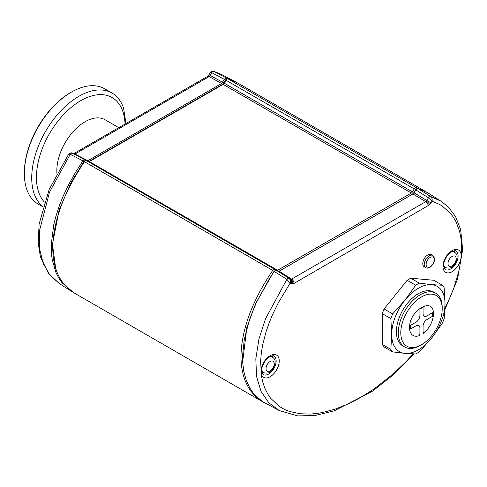 <?xml version="1.0" encoding="UTF-8"?>
<svg xmlns="http://www.w3.org/2000/svg" width="487" height="487" viewBox="0 0 487 487"><rect width="100%" height="100%" fill="white"/><g stroke="black" fill="none" stroke-linecap="round" stroke-linejoin="round"><path stroke-width="0.73" d="M427.123 192.42L416.239 187.538A2.216 1.278 120 0 0 414.181 188.889L412.465 191.866A2.216 1.278 -60 0 1 411.357 193.035L277.602 270.261A2.216 1.278 -60 0 1 276.488 270.37L274.771 269.378A2.216 1.278 120 0 0 272.714 270.401L84.501 161.733C63.827 192.389 53.241 221.128 52.742 247.95C52.992 269.488 60.394 284.639 74.943 293.411L264.508 402.822M84.501 161.733A2.216 1.278 -60 0 1 86.552 160.71L274.771 269.378M88.275 161.708A2.216 1.278 120 0 0 89.383 161.593L277.602 270.261M411.357 193.035L223.137 84.367L89.383 161.593M223.137 84.367A2.216 1.278 120 0 0 224.245 83.198L412.465 191.866M414.181 188.889L225.968 80.221L224.245 83.198M225.968 80.221A2.216 1.278 -60 0 1 228.019 78.876L416.239 187.538M425.79 191.616L237.571 82.948L228.019 78.876M213.276 233.87L213.702 233.37M272.714 270.401C252.047 301.057 241.461 329.796 240.955 356.618C241.211 378.156 248.613 393.307 263.163 402.079M205.703 229.499L206.141 229.006M86.692 160.826L87.806 160.716L221.579 83.484L224.397 79.351L226.455 77.999L234.411 81.213L221.475 74.456L213.866 71.358L226.455 77.999L226.729 79.101L225.438 79.947L223.728 82.912L222.206 84.519L88.397 161.775M85.249 160.947L83.91 161.562L71.114 182.503L59.183 209.775L52.456 244.139L55.707 268.623M208.199 75.838L209.02 74.724L210.238 75.424A2.21 1.175 -58.4 0 1 209.72 76.106A3.549 1.108 -136.6 0 0 208.199 75.838L207.438 76.465A3.549 2.051 60 0 1 209.124 76.593L74.986 154.038L87.806 160.716L88.433 161.757M211.133 231.885L210.694 232.384M211.705 232.963L212.137 232.463M234.411 81.213L236.055 82.114M73.464 292.517L62.019 282.697L58.41 277.407L55.889 272.361L52.206 259.577L51.5 254.086L51.226 244.626L53.728 224.848L55.676 217.05L59.688 204.771L63.493 195.415L68.789 184.366L75.412 172.532L82.93 160.862L70.25 154.276L49.564 192.091L39.404 230.948L39.514 248.51L43.209 263.54L50.1 275.344L59.584 283.744L71.899 291.573M83.91 161.562L82.93 160.862L84.981 159.839L86.351 160.631M84.981 159.839L72.307 153.241A2.216 1.333 117.5 0 0 72.277 153.222L84.951 159.821L85.195 160.917M68.655 154.148C68.35 153.807 71.741 152.096 72.277 153.228A2.216 1.333 117.5 0 0 70.25 154.276L68.655 154.148L49.157 189.504L39.094 224.16L38.205 243.196L40.397 256.698L48.56 273.603L59.584 283.744M221.469 74.456L213.866 71.358A2.216 1.345 117.8 0 0 211.802 72.703L210.238 75.424L223.728 82.912M207.438 76.465L73.44 153.831A3.549 2.051 60 0 1 74.986 154.038A2.21 1.23 -56.2 0 1 74.377 154.245A2.21 1.23 -56.2 0 1 74.243 154.245M209.02 74.724L210.433 72.344L211.802 72.703L225.438 79.947M278.789 271.356L412.306 194.276L413.828 192.669L415.539 189.705L416.829 188.859M242.666 361.908L246.842 327.471L255.736 303.322L274.011 271.314L275.356 270.37L274.284 271.344L269.171 279.094L256.259 302.756L249.6 319.277L244.334 339.049L242.575 355.528L242.69 362.31L243.707 370.893L246.105 379.909L249.764 387.883L252.85 392.51L255.523 395.657L262.554 401.605L279.252 410.565L268.891 402.84L261.075 391.445L256.552 376.536L255.815 358.803L258.944 339.074L265.598 318.614L286.873 279.343L274.011 271.314M428.176 205.952A3.549 2.051 -120 0 0 425.754 201.661A2.21 1.376 118.3 0 0 426.362 201.18A3.549 1.108 43.4 0 1 429.735 204.698L294.032 283.404A3.549 2.051 -120 0 0 291.61 279.106L425.754 201.661L412.933 193.96L279.045 271.259M426.362 201.18A2.21 1.376 118.3 0 0 426.862 200.492L431.056 202.915L429.735 204.698M291.153 283.684A3.549 2.898 -60 0 0 290.502 279.215A2.21 1.315 116 0 0 291.019 279.319A3.549 2.679 84.3 0 1 292.474 283.945L290.167 283.117C290.751 281.084 290.337 279.483 288.937 278.308A2.216 1.224 -57.6 0 0 286.873 279.343L290.167 283.117L278.241 302.92L272.373 315.028L268.97 323.338L266.066 331.726L262.639 344.948L261.288 353.16L260.624 361.117L261.397 375.714L262.828 382.332L264.891 388.328L268.404 395.079L270.79 398.439L279.696 406.675L284.25 409.299L289.162 411.351L299.736 413.737L310.31 414.072L317.086 413.433L323.198 412.373L335.616 408.94L348.047 403.966L354.725 400.698L361.196 397.142L374.199 388.863L392.979 374.107L405.312 362.413L413.165 354.012M445.021 307.961L450.615 296.072L453.927 287.714L458.882 271.125L460.836 260.375L461.646 247.499L460.891 237.723L459.539 231.13L456.094 221.877L453.184 216.873L449.781 212.509L441.672 205.672L439.463 204.376L432.042 201.21L431.056 202.915M429.406 193.82L425.328 191.458L417.809 188.475L430.49 196.425L441.179 201.301L448.436 207.127L455.534 216.532L460.653 229.505L462.65 249.661L457.506 279.209L445.002 309.403M417.809 188.475L416.762 188.731L414.041 192.791L412.306 194.276M278.929 271.308L275.356 270.37M413.828 192.669L426.862 200.492L428.432 197.777A2.216 1.218 -57.9 0 1 430.49 196.425C431.926 197.594 432.444 199.189 432.042 201.21L428.432 197.777L415.539 189.705M407.138 280.299A42.144 24.332 -60 0 1 410.748 278.211L419.319 283.16A42.144 24.332 120 0 0 415.709 285.242L407.138 280.299L384.085 308.971L392.656 313.92L405.02 300.071L415.709 285.242M420.238 345.478L421.492 344.753A29.281 16.905 120 0 0 442.196 308.892A29.281 16.905 120 0 0 421.492 296.942A29.281 16.905 120 0 0 400.789 332.798A29.281 16.905 120 0 0 421.492 344.753L420.238 345.478A31.052 17.928 120 0 1 404.709 347.018A31.052 17.928 120 0 1 399.949 322.132A31.052 17.928 120 0 1 420.238 294.769A31.052 17.928 120 0 1 435.762 293.229A31.052 17.928 120 0 1 442.196 307.443L442.196 308.892M435.762 293.229L433.88 292.139A31.052 17.928 120 0 0 418.351 293.679A31.052 17.928 120 0 0 398.068 321.043A31.052 17.928 120 0 0 402.828 345.928L404.709 347.018M419.319 283.16L431.689 284.676L442.373 285.218A42.144 24.332 120 0 1 444.181 287.787L445.021 303.638L444.181 318.522A42.144 24.332 120 0 1 442.373 323.179L431.689 338.002L419.319 351.858A42.144 24.332 120 0 1 415.709 353.939L405.02 353.398L392.656 351.882L384.085 346.933A42.144 24.332 -60 0 1 382.277 344.364L382.277 313.628A42.144 24.332 -60 0 1 384.085 308.971M382.277 344.364L390.848 349.313L391.688 334.429L390.848 318.577L382.277 313.628M410.748 278.211L433.801 280.269L442.373 285.218M392.656 313.92A42.144 24.332 120 0 0 390.848 318.577M390.848 349.313A42.144 24.332 120 0 0 392.656 351.882M423.057 326.278L423.057 331.714A2.77 1.601 -60 0 1 423.453 332.846L423.453 333.291A16.856 9.734 -60 0 0 433.412 313.963C433.99 295.95 408.995 310.383 409.567 327.727A16.856 9.734 -60 0 0 419.532 335.555L419.532 335.111A2.77 1.601 -60 0 1 419.922 333.522L419.922 328.092A5.546 3.202 120 0 0 418.771 325.553A5.546 3.202 120 0 0 416.001 325.827L410.626 328.932A15.529 8.967 -60 0 1 410.626 325.31L416.001 322.205A5.546 3.202 120 0 0 419.922 315.412L419.922 309.202A15.529 8.967 -60 0 1 423.057 307.394L423.057 313.604A5.546 3.202 120 0 0 424.207 316.142A5.546 3.202 120 0 0 426.983 315.868L432.359 312.764A15.529 8.967 -60 0 1 432.359 316.386L426.983 319.49A5.546 3.202 120 0 0 423.057 326.278M247.378 253.563L248.029 253.185M432.73 255.45L431.287 254.616A7.043 4.066 120 0 0 423.69 259.766A7.043 4.066 120 0 0 424.244 266.815L425.687 267.649C427.178 268.459 428.864 268.167 430.752 266.766C434.976 262.256 435.634 258.481 432.73 255.45A7.043 4.066 120 0 0 425.133 260.6A7.043 4.066 120 0 0 425.687 267.649M24.35 173.603L24.35 172.696A65.435 37.779 -60 0 1 37.937 127.034A65.435 37.779 -60 0 1 70.621 92.554L71.406 92.104A66.542 38.418 120 0 0 38.169 127.162A66.542 38.418 120 0 0 24.35 173.603A66.542 38.418 120 0 0 38.132 204.065L42.929 206.835M125.975 123.497L123.595 108.266A66.542 38.418 120 0 0 112.047 93.06L104.675 88.804A66.542 38.418 120 0 0 71.406 92.104M118.755 127.667L105.04 119.747A39.928 23.053 120 0 0 65.13 142.764A39.928 23.053 120 0 0 56.942 173.348M112.047 93.06A66.542 38.418 120 0 0 45.541 131.423A66.542 38.418 120 0 0 42.99 206.634M209.72 76.106A2.21 1.175 -58.4 0 1 209.124 76.593L221.579 83.484L222.206 84.519M74.377 154.245A3.549 2.679 -95.7 0 0 73.847 154.044M263.157 374.497A10.659 6.154 120 0 0 268.617 374.046A10.659 6.154 120 0 0 275.618 364.532A10.659 6.154 120 0 0 273.816 356.034C273.974 355.443 272.592 355.674 269.67 356.715C263.777 359.942 260.624 370.071 261.738 371.642L263.157 374.497M270.133 355.699A12.875 7.433 -60 0 1 278.016 366.918A12.875 7.433 -60 0 1 262.243 376.025A12.875 7.433 -60 0 1 270.133 355.699M263.753 372.768A10.501 6.063 -60 0 1 262.079 373.054M272.026 355.82A10.501 6.063 -60 0 1 272.617 357.415M445.1 269.451A10.659 6.154 120 0 0 450.56 269.001A10.659 6.154 120 0 0 457.561 259.486A10.659 6.154 120 0 0 455.759 250.994C455.917 250.397 454.541 250.628 451.619 251.669C445.721 254.902 442.567 265.025 443.687 266.602L445.1 269.451M452.076 250.653A12.875 7.433 -60 0 1 459.965 261.872A12.875 7.433 -60 0 1 444.193 270.979A12.875 7.433 -60 0 1 452.076 250.653M445.696 267.722A10.501 6.063 -60 0 1 444.022 268.008M453.969 250.775A10.501 6.063 -60 0 1 454.566 252.369M291.019 279.319A2.21 1.315 116 0 0 291.61 279.106L279.161 271.198M294.032 283.404L292.474 283.945M276.336 270.315L290.502 279.215L278.053 271.308M431.689 338.002A37.706 21.769 -60 0 1 405.02 353.398A37.706 21.769 -60 0 1 391.688 334.429A37.706 21.769 -60 0 1 405.02 300.071A37.706 21.769 -60 0 1 431.689 284.676A37.706 21.769 -60 0 1 445.021 303.638A37.706 21.769 -60 0 1 431.689 338.002M426.843 261.324A5.71 3.299 120 0 0 429.79 266.943A5.71 3.299 120 0 0 433.814 258.013A5.71 3.299 120 0 0 426.843 261.324M261.726 369.554A8.876 5.126 120 0 0 263.497 372.634C267.515 373.809 270.486 372.853 272.416 369.767C276.074 363.308 276.056 359.144 272.373 357.263A8.876 5.126 120 0 0 268.818 357.263M269.962 361.61A5.765 3.33 120 0 0 266.687 370.729A5.765 3.33 120 0 0 273.749 366.309A5.765 3.33 120 0 0 269.962 361.61M443.669 264.508A8.876 5.126 120 0 0 445.447 267.588C449.458 268.763 452.429 267.807 454.365 264.721C458.017 258.262 457.999 254.098 454.316 252.217A8.876 5.126 120 0 0 450.761 252.217M452.076 256.46A5.765 3.33 120 0 0 448.545 265.561A5.765 3.33 120 0 0 455.607 261.489A5.765 3.33 120 0 0 452.076 256.46M125.043 124.033A62.683 36.19 120 0 0 96.846 94.862A62.683 36.19 120 0 0 49.455 133.688A62.683 36.19 120 0 0 44.408 202.105M213.476 71.199C213.367 70.384 210.201 71.948 210.341 72.435M212.088 233.188L212.527 232.689M428.852 193.467L441.173 201.301M414.096 354.025L393.861 374.393L372.579 391.11L334.21 410.87L315.527 415.435L297.782 415.922L279.252 410.571M242.69 362.31L242.642 361.567M416.318 188.926L417 188.591M261.738 371.611L263.497 372.634M270.608 356.247L272.373 357.263M443.681 266.566L445.447 267.588M452.551 251.201L454.316 252.217"/></g></svg>
